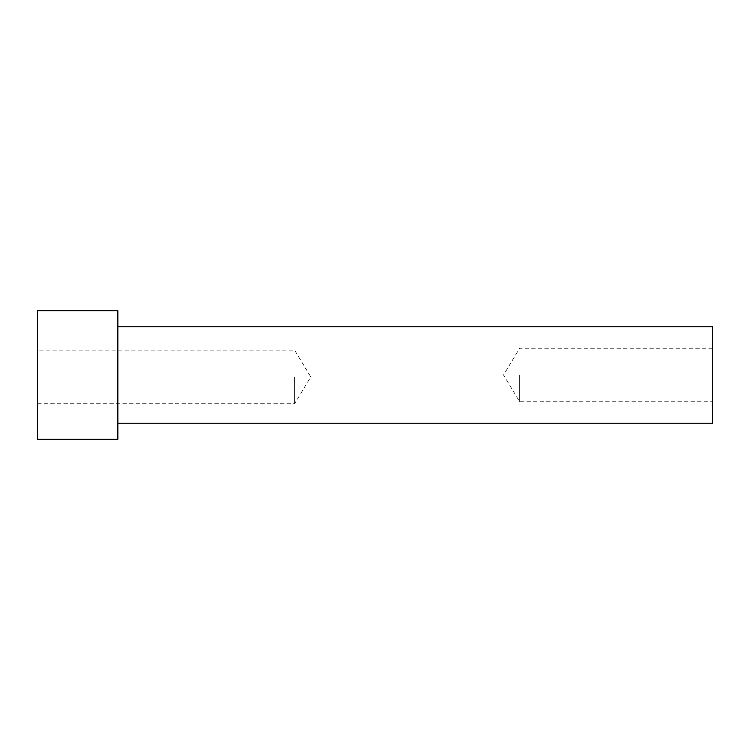 <?xml version="1.0" encoding="UTF-8"?>
<svg xmlns="http://www.w3.org/2000/svg" width="750" height="750" viewBox="0 0 750 750"><rect width="100%" height="100%" fill="white"/><g stroke="black" fill="none" stroke-linecap="round" stroke-linejoin="round"><path stroke-width="0.56" stroke-dasharray="3.75 2.81" d="M294.647 376.941L294.647 403.716L294.647 376.941M37.5 376.941L37.5 350.166L37.5 376.941M519.647 375L519.647 401.775L519.647 375M712.5 375L712.5 401.775L712.5 375M712.5 423.216L712.5 326.784M117.853 439.284L117.853 310.716M37.5 439.284L37.5 310.716M37.5 403.716L294.647 403.716L310.734 376.941L294.647 350.166L37.5 350.166M712.5 348.225L519.647 348.225L503.559 375L519.647 401.775L712.5 401.775"/><path stroke-width="1.12" d="M117.853 326.784L712.5 326.784L712.5 423.216L117.853 423.216M117.853 310.716L117.853 439.284L37.5 439.284L37.5 310.716L117.853 310.716"/></g></svg>
